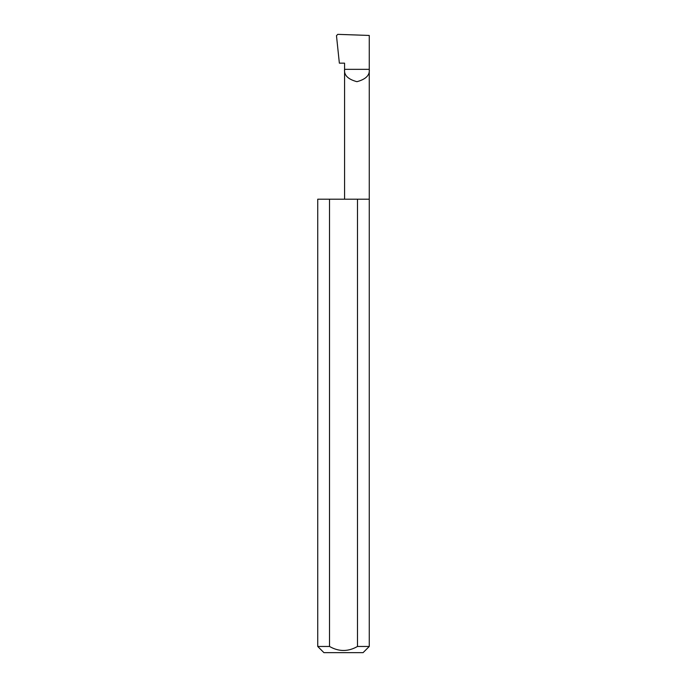 <?xml version="1.0" encoding="UTF-8"?>
<svg xmlns="http://www.w3.org/2000/svg" width="687" height="687" viewBox="0 0 687 687"><rect width="100%" height="100%" fill="white"/><g stroke="black" fill="none" stroke-linecap="round" stroke-linejoin="round"><path stroke-width="1.03" d="M344.573 199.196L344.573 69.335L369.262 69.335L369.262 35.449L337.772 34.35L336.475 35.681L339.361 63.152L344.573 63.152L344.573 69.335C343.869 75.175 347.983 79.288 356.922 81.684C365.853 79.288 369.967 75.175 369.262 69.335L369.262 646.467L363.079 652.65L323.921 652.65L317.738 646.467L329.52 646.467C338.837 651.808 348.154 651.808 357.48 646.467L369.262 646.467M357.48 646.467L357.48 199.196L369.262 199.196M317.738 646.467L317.738 199.196L329.52 199.196L329.52 646.467M357.48 199.196L329.52 199.196"/></g></svg>
